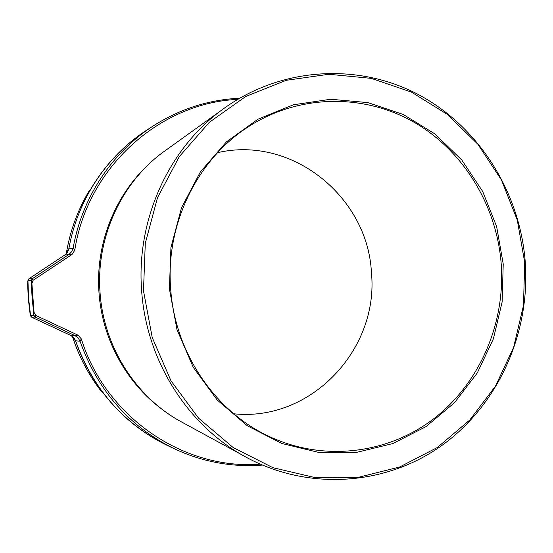 <?xml version="1.0" encoding="UTF-8"?>
<svg xmlns="http://www.w3.org/2000/svg" width="553" height="553" viewBox="0 0 553 553"><rect width="100%" height="100%" fill="white"/><g stroke="black" fill="none" stroke-linecap="round" stroke-linejoin="round"><path stroke-width="0.83" d="M170.663 288.811C174.928 352.959 215.311 411.902 269.816 436.766C324.528 462.142 388.814 453.584 434.513 418.172C480.156 382.517 505.373 322.931 501.232 264.154C496.877 206.096 464.064 151.404 414.639 122.572C365.187 93.996 301.233 93.816 250.661 125.317C198.361 157.384 165.306 223.184 170.663 288.811M217.599 152.656C292.309 135.271 367.89 197.207 371.443 272.677C379.082 348.964 311.215 421.98 233.788 413.789M503.23 264.009L502.131 301.979L493.387 338.837L477.308 372.936L454.525 402.702L425.948 426.674L392.796 443.575L356.547 452.395L318.929 452.458L281.85 443.499L247.274 425.748L217.149 399.93L193.246 367.31L176.995 329.609L169.405 288.915L170.939 247.523L181.488 207.797L200.366 171.942L226.405 141.9L258.03 119.165L293.443 104.78L330.694 99.25L367.869 102.602L403.158 114.43L434.935 133.937L461.803 160.038L482.658 191.421L496.649 226.612L503.23 264.009M27.705 280.972L28.244 298.129L30.242 315.196L30.553 315.549L33.809 315.21L33.636 312.376L32.109 297.991L31.251 280.703L27.968 280.634L27.65 283.779L28.244 298.129L30.242 315.196M67.487 251.739L68.814 248.954L73.141 248.138L74.773 250.239C87.464 167.061 160.232 102.727 237.562 99.402M524.707 262.405L517.269 219.963L501.46 179.995L477.882 144.271L447.453 114.471L411.397 92.081L371.263 78.367L328.862 74.268L286.26 80.303L245.663 96.512L209.297 122.337L179.29 156.651L157.487 197.711L145.287 243.306L143.49 290.843L152.241 337.586L170.995 380.83L198.562 418.158L233.228 447.584L272.926 467.693L315.404 477.668L358.372 477.322L399.66 466.995L437.326 447.515L469.718 420.073L495.481 386.125L513.626 347.339L523.484 305.484L524.707 262.405M141.658 290.975C136.066 221.069 167.677 150.582 220.239 111.16C278.574 66.961 357.01 62.24 418.068 94.383C479.161 126.803 520.055 192.465 525.281 262.357C530.279 333.086 498.502 404.796 441.681 445.614C384.867 486.17 305.415 491.7 241.364 454.545C185.843 422.658 146.303 359.146 141.658 290.975M149.669 163.425C114.851 194.995 95.213 244.385 99.028 293.021C102.34 340.385 127.646 385.185 165.057 411.494M168.99 147.955L161.946 153.015C120.423 184.184 95.752 238.882 100.072 292.979C103.688 345.736 134.524 395.022 178.384 420.232L186.278 424.531M260.173 464.174C184.481 470.23 105.706 417.709 81.339 338.913L80.033 341.208L78.125 337.931L75.077 335.664L78.042 335.187L35.689 315.369L35.171 317.014L33.809 315.21M31.251 280.703L32.33 278.712L33.09 280.281L72.063 254.415L64.812 254.981L67.127 252.79L64.819 254.981L28.998 278.712L32.33 278.712L69.063 254.359L71.738 251.663L73.141 248.138C81.948 197.345 112.446 151.847 153.914 125.503C180.485 108.782 209.027 99.692 239.532 98.234M78.042 335.187L81.339 338.913M74.773 250.239L72.063 254.415M35.689 315.369L34.044 312.341L31.901 283.523L31.493 283.544M31.901 283.523L33.09 280.281M34.044 312.341L33.636 312.376M262.274 465.087C231.762 467.416 202.267 461.893 173.78 448.518C128.877 426.225 97.625 390.453 80.033 341.208L75.581 340.828L73.915 338.256M141.941 430.497C127.978 420.591 115.612 408.798 104.835 395.119C92.088 378.805 82.342 360.708 75.581 340.828L73.687 337.606L70.784 335.471L31.86 317.298L70.805 335.471L75.077 335.664L35.171 317.014L31.88 317.298L30.553 315.549L28.576 298.143L27.947 280.641L29.019 278.705L65.275 254.663L67.445 252.362L68.814 248.954C77.531 199.46 107.33 155.144 147.838 129.409C125.102 144.056 106.501 163.239 92.033 186.962C101.019 172.114 111.803 158.939 124.39 147.43M74.897 340.268L73.017 337.067L73.687 337.606L70.777 335.471L72.602 336.583L74.42 338.491L75.616 340.842C92.876 388.787 123.43 423.639 167.276 445.4C142.916 433.649 122.102 416.893 104.835 395.119L114.098 406.006M73.991 338.353L72.298 336.362M68.185 249.562L65.855 254.18M99.782 175.17L92.033 186.962C80.579 206.062 72.83 226.73 68.779 248.968L67.549 251.643M66.27 253.709C69.989 231.064 77.662 210.043 89.296 190.633C77.669 210.036 69.996 231.057 66.277 253.703M70.777 335.471L31.86 317.298L30.533 315.542L28.556 298.143L27.947 280.641L28.998 278.712L64.819 254.981M72.45 336.501C78.982 356.803 88.722 375.245 101.669 391.814C88.715 375.238 78.975 356.796 72.443 336.494M28.998 278.712L28.327 279.417M30.899 316.482L31.86 317.298M161.946 153.015L220.239 111.16M178.384 420.232L241.364 454.545M153.547 125.738L147.838 129.409M173.78 448.518L167.276 445.4"/></g></svg>
